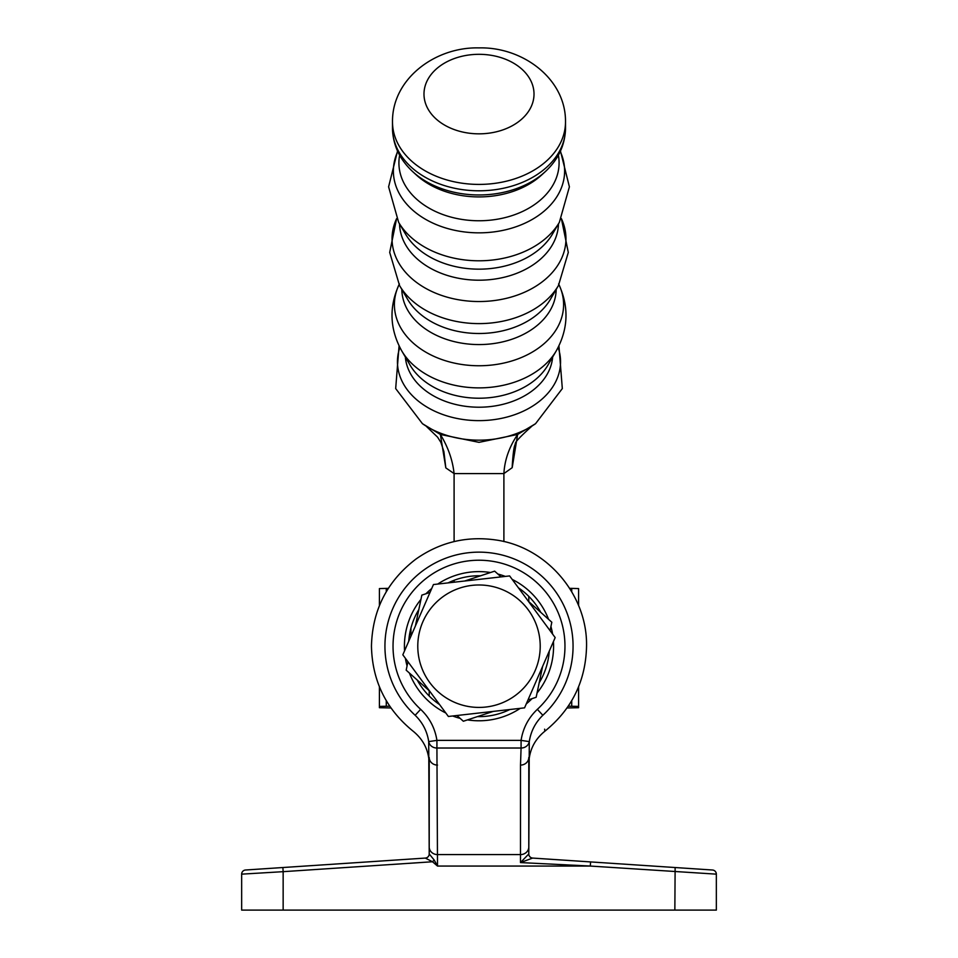 <?xml version="1.0" encoding="UTF-8"?>
<svg xmlns="http://www.w3.org/2000/svg" width="958" height="958" viewBox="0 0 958 958"><rect width="100%" height="100%" fill="white"/><g stroke="black" fill="none" stroke-linecap="round" stroke-linejoin="round"><path stroke-width="1.44" d="M503.896 541.581L503.896 473.575C504.626 460.056 509.201 447.015 517.631 434.453L512.195 467.672L503.896 473.575L454.092 473.575L445.817 467.887L440.369 434.453L479 442.345L517.631 434.453L535.546 423.699A81.55 58.917 -0 0 1 479 440.165A81.55 58.917 -0 0 1 422.454 423.699L440.369 434.453C448.081 447.063 452.655 460.103 454.092 473.575L454.104 541.581M454.104 580.308L454.104 582.201M410.946 636.172L410.946 628.029M528.337 601.253L551.82 622.233L550.06 630.663M464.738 581.003L494.651 571.16L501.07 576.884M415.401 625.945L421.843 595.122L430.01 592.427M429.663 691.149L406.18 670.169L407.94 661.739M493.262 711.399L463.349 721.242L456.93 715.506M542.599 666.457L536.157 697.28L527.99 699.975M535.546 622.748A61.216 61.216 0 0 0 455.553 589.649A61.216 61.216 0 0 0 422.454 669.654A61.216 61.216 0 0 0 502.447 702.753A61.216 61.216 0 0 0 535.546 622.748M509.62 575.926L555.173 637.573L524.553 707.854L448.38 716.476L402.827 654.817L433.447 584.548L509.62 575.926M553.437 641.561A74.58 74.58 0 0 1 537.043 693.029M532.037 698.633A74.58 74.58 0 0 1 526.289 703.879M520.242 708.345A74.58 74.58 0 0 1 467.468 719.889M460.103 718.356A74.58 74.58 0 0 1 452.691 715.997M445.805 712.991A74.58 74.58 0 0 1 409.413 673.055M407.066 665.918A74.58 74.58 0 0 1 405.402 658.314M404.563 650.841A74.58 74.58 0 0 1 420.957 599.373M417.221 680.024A70.437 70.437 0 0 0 439.578 704.573M477.407 716.62A70.437 70.437 0 0 0 509.848 709.519M539.186 682.791A70.437 70.437 0 0 0 549.257 651.153M537.354 709.339A85.98 85.98 0 0 0 479 560.226A85.98 85.98 0 0 0 420.646 709.339C429.591 717.829 435.016 728.176 436.92 740.378L521.08 740.378C522.984 728.176 528.409 717.829 537.354 709.339L542.851 715.279C545.581 736.546 545.581 736.546 542.851 715.279C535.378 722.524 530.852 731.301 529.283 741.6L528.792 853.937L528.792 757.455A8.299 7.64 180 0 1 520.493 765.095L521.08 748.018L436.92 748.018L437.507 866.056L432.501 861.757L425.34 858.081L383.308 860.859M434.178 860.009L432.501 861.757L283.149 871.672L283.149 910.1L716.345 910.1L716.345 874.151L590.308 866.056L437.507 866.056L434.178 860.009L429.208 853.937L428.717 741.6C427.148 731.301 422.622 722.524 415.149 715.279C412.419 736.546 412.419 736.546 415.149 715.279A94.064 94.064 0 0 1 479 552.143A94.064 94.064 0 0 1 542.851 715.279M429.208 764.005C428.909 750.593 423.544 739.66 413.126 731.205C386.134 709.303 372.243 680.958 371.453 646.195C372.351 610.126 387.128 581.123 415.784 559.197C439.926 542.204 466.606 535.797 495.825 539.977C546.731 547.006 587.565 594.822 586.547 646.195C585.757 680.958 571.866 709.303 544.874 731.205L544.623 729.158M540.779 612.378A70.437 70.437 0 0 0 518.422 587.829M480.593 575.782A70.437 70.437 0 0 0 448.152 582.871M418.814 609.611A70.437 70.437 0 0 0 408.743 641.249M425.963 593.756A74.58 74.58 0 0 1 431.711 588.523M437.758 584.057A74.58 74.58 0 0 1 490.532 572.513M497.897 574.046A74.58 74.58 0 0 1 505.309 576.405M512.195 579.41A74.58 74.58 0 0 1 548.587 619.347M550.934 626.484A74.58 74.58 0 0 1 552.598 634.088M437.507 765.095A8.299 7.64 0 0 1 429.208 757.455L429.208 847.04M521.08 740.378L529.283 741.6A8.299 7.64 -177.3 0 1 521.08 748.018L521.08 740.378M420.646 709.339L415.149 715.279M428.717 741.6L436.92 740.378L436.92 748.018A8.299 7.64 -2.7 0 1 428.717 741.6M590.583 861.925L590.308 866.056L520.493 862.583L528.792 853.937A4.155 4.155 0 0 0 532.672 858.081L712.465 870.008A4.155 4.155 0 0 1 716.345 874.151A4.155 4.155 0 0 0 712.465 870.008M283.149 910.1L241.656 910.1L241.656 874.151L283.149 871.672L282.873 867.529L425.34 858.081A4.155 4.155 0 0 0 429.208 853.937M574.692 860.859L532.624 858.069L520.493 862.583L520.493 765.095M254.517 869.409L282.873 867.529L254.517 869.409M245.535 870.008A4.155 4.155 0 0 0 241.656 874.151A4.155 4.155 0 0 1 245.535 870.008L282.873 867.529M532.672 858.081A4.155 4.155 0 0 1 532.66 858.081A4.155 4.143 93.8 0 1 528.78 853.817M429.208 853.901A4.155 4.143 -93.8 0 1 425.34 858.081M390.96 707.962L379.416 707.711L379.416 706.405L389.738 706.178M388.337 588.356L379.416 588.571L379.416 605.6M379.416 686.79L379.416 706.405M429.208 696.023L429.208 690.742M567.04 707.962L578.584 707.711L578.584 686.79L578.584 706.405L568.262 706.178M571.722 591.709L571.722 588.38L578.584 588.571L578.584 605.6L578.584 589.877M578.584 707.711L578.584 706.405M571.722 588.38L569.663 588.356M528.792 596.379L528.792 601.66M399.63 155.184A80.089 57.863 -0 0 0 479 220.759A80.089 57.863 -0 0 0 558.37 155.184M405.366 357.071A73.766 53.301 -0 0 0 479 407.21A73.766 53.301 -0 0 0 552.634 357.071M512.195 467.672L512.219 466.283C513.129 452.092 514.242 444.68 515.536 444.081C513.979 443.291 519.38 437.375 531.726 426.322M445.817 467.887L443.901 451.613L440.884 442.38L437.578 437.147L426.502 426.514M429.208 846.956A8.299 7.64 0 0 0 437.507 854.596L520.493 854.596A8.299 7.64 180 0 0 528.792 846.956M674.851 910.1L675.127 867.529M386.278 588.38L386.278 591.709M386.278 700.681L386.278 706.214M571.722 706.214L571.722 700.681M545.186 171.733A84.196 60.833 -0 0 1 479 194.965A84.196 60.833 -0 0 1 412.814 171.733L416.239 174.883A79.825 57.684 -0 0 0 479 196.917A79.825 57.684 -0 0 0 541.761 174.883L545.186 171.733C558.358 159.531 565.124 145.053 565.507 128.288L565.507 121.917C565.998 78.867 522.721 46.726 479 47.9C435.279 46.726 392.002 78.867 392.493 121.917A86.507 62.498 -0 0 0 479 184.415A86.507 62.498 -0 0 0 565.507 121.917M559.352 222.34A87.262 63.048 -0 0 1 479 260.792A87.262 63.048 -0 0 1 398.648 222.34L405.462 233.968A79.861 57.708 -0 0 0 479 269.162A79.861 57.708 -0 0 0 552.538 233.968L559.352 222.34L569.399 186.834L560.466 151.041M399.546 285.52L407.569 299.267A77.526 56.019 -0 0 0 479 333.504A77.526 56.019 -0 0 0 550.431 299.267L558.454 285.52L568.298 252.433L561.388 218.616A86.95 62.821 -0 0 1 479 301.531A86.95 62.821 -0 0 1 396.612 218.628L389.702 252.433L399.546 285.52A86.244 62.318 -0 0 0 479 323.612A86.244 62.318 -0 0 0 558.454 285.52M556.251 350.891A83.885 60.617 -0 0 1 479 387.882A83.885 60.617 -0 0 1 401.749 350.891L410.156 365.249A74.76 54.019 -0 0 0 479 398.217A74.76 54.019 -0 0 0 547.844 365.249L556.251 350.891C568.405 328.953 569.184 306.62 558.598 283.903M479 54.319A55.013 39.757 -0 0 0 423.987 94.076A55.013 39.757 -0 0 0 479 133.833A55.013 39.757 -0 0 0 534.013 94.076A55.013 39.757 -0 0 0 479 54.319M412.814 171.733C399.642 159.531 392.876 145.053 392.493 128.288A86.507 62.498 -0 0 0 479 190.798A86.507 62.498 -0 0 0 565.507 128.288M397.738 151.484A85.621 61.863 -0 0 0 479 232.842A85.621 61.863 -0 0 0 560.262 151.484M399.522 223.813A79.502 57.444 -0 0 0 479 280.203A79.502 57.444 -0 0 0 558.478 223.813M401.821 289.424A77.179 55.768 -0 0 0 479 344.569A77.179 55.768 -0 0 0 556.179 289.424M399.043 284.646A84.603 61.132 -0 0 0 479 365.752A84.603 61.132 -0 0 0 558.957 284.646M399.869 347.479A81.55 58.917 -0 0 0 479 420.634A81.55 58.917 -0 0 0 558.131 347.479M416.838 613.084L418.011 613.455M544.874 731.205C534.456 739.66 529.091 750.593 528.792 764.005M392.493 128.288L392.493 121.917M398.648 222.34L388.601 186.834L397.534 151.041M401.749 350.891C389.595 328.953 388.816 306.62 399.402 283.903M422.454 423.699L395.678 388.577L399.067 345.874M535.546 423.699L562.322 388.577L558.933 345.874"/></g></svg>
